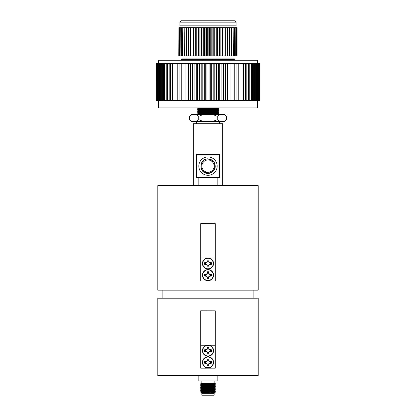 <?xml version="1.0" encoding="UTF-8"?>
<svg xmlns="http://www.w3.org/2000/svg" width="416" height="416" viewBox="0 0 416 416"><rect width="100%" height="100%" fill="white"/><g stroke="black" fill="none" stroke-linecap="round" stroke-linejoin="round"><path stroke-width="0.62" d="M206.934 258.066L200.72 258.066L200.72 280.992L215.28 280.992L215.28 258.066L209.066 258.066M200.72 223.668L215.28 223.668L200.72 223.636L200.72 258.066M215.28 223.668L215.28 258.066M258.196 375.695L157.804 375.695L157.804 298.184L258.196 298.184L258.196 375.695M253.859 298.184L253.859 290.15M162.141 298.184L162.141 290.15M196.352 121.43L196.352 123.724M219.648 121.43L219.648 123.724M193.326 185.624L193.326 123.724L222.674 123.724L222.674 185.624M258.196 185.624L157.804 185.624L157.804 290.15L258.196 290.15L258.196 185.624M206.934 345.233L200.72 345.233L200.72 368.16L215.28 368.16L215.28 345.233L209.066 345.233M200.72 310.84L215.28 310.84L200.72 310.804L200.72 345.233M215.28 310.84L215.28 345.233M208.671 364.827L208.952 365.628A7.795 0.681 -90 0 0 208.993 364.192L208.671 364.125L208.957 363.402L209.716 363.022L211.292 363.282A3.427 3.427 0 0 0 211.292 361.384A7.795 0.681 180 0 0 209.856 361.343L209.789 361.66L209.066 361.379L208.686 360.62L208.952 359.044A3.427 3.427 0 0 0 207.048 359.044A7.795 0.681 90 0 0 207.007 360.48L207.329 360.542L206.934 361.379L205.509 361.66A2.579 2.579 0 0 0 205.509 363.007L206.934 363.293L207.329 364.827A2.579 2.579 0 0 0 208.671 364.827L208.671 364.125M207.329 364.125L207.007 364.192A7.795 0.681 90 0 0 207.048 365.628A3.427 3.427 0 0 0 208.952 365.628M210.491 363.007A2.579 2.579 0 0 0 210.491 361.66L211.292 361.384M213.559 362.336A5.559 5.559 0 0 0 208 356.777A5.559 5.559 0 0 0 202.441 362.336A5.559 5.559 0 0 0 208 367.895A5.559 5.559 0 0 0 213.559 362.336M208 367.624A5.288 5.288 0 0 0 213.288 362.336A5.288 5.288 0 0 0 208 357.048A5.288 5.288 0 0 0 202.712 362.336A5.288 5.288 0 0 0 208 367.624M207.007 364.192L207.314 364.047M207.043 363.402L206.794 363.652A7.743 0.676 67.5 0 0 206.991 364.114M206.794 363.652L206.934 363.293M206.284 363.022L206.222 363.345A7.743 0.676 22.5 0 0 206.684 363.542M206.222 363.345L206.211 363.007M206.211 361.66L206.144 361.343A7.795 0.681 180 0 0 204.708 361.384A3.427 3.427 0 0 0 204.708 363.282A7.795 0.681 0 0 0 206.144 363.329M206.144 361.343L206.284 361.644M206.934 361.379L206.684 361.13A7.743 0.676 157.5 0 0 206.222 361.322M206.684 361.13L207.043 361.27M207.314 360.62L206.991 360.558A7.743 0.676 112.5 0 0 206.794 361.015M208.671 360.542L208.993 360.48A7.795 0.681 -90 0 0 208.952 359.044M208.993 360.48L208.686 360.62M208.957 361.27L209.206 361.015A7.743 0.676 -112.5 0 0 209.009 360.558M209.206 361.015L209.066 361.379M209.716 361.644L209.778 361.322A7.743 0.676 -157.5 0 0 209.316 361.13M209.789 363.007L209.856 363.329A7.795 0.681 0 0 0 211.292 363.282M209.856 363.329L209.716 363.022M209.066 363.293L209.316 363.542A7.743 0.676 -22.5 0 0 209.778 363.345M209.316 363.542L208.957 363.402M208.686 364.047L209.009 364.114A7.743 0.676 -67.5 0 0 209.206 363.652M208.671 359.845A2.579 2.579 0 0 0 207.329 359.845L207.048 359.044M210.491 361.66L209.789 361.66M207.329 359.845L207.329 360.542M207.329 364.827L207.048 365.628M205.509 363.007L204.708 363.282M205.509 361.66L204.708 361.384M208.671 353.179L208.952 353.98A7.795 0.681 -90 0 0 208.993 352.544L208.671 352.482L208.957 351.754L209.716 351.374L211.292 351.64A3.427 3.427 0 0 0 211.292 349.736A7.795 0.681 180 0 0 209.856 349.695L209.789 350.017L209.066 349.731L208.686 348.977L208.952 347.396A3.427 3.427 0 0 0 207.048 347.396A7.795 0.681 90 0 0 207.007 348.832L207.329 348.899L206.934 349.731L205.509 350.017A2.579 2.579 0 0 0 205.509 351.359L206.934 351.645L207.329 353.179A2.579 2.579 0 0 0 208.671 353.179L208.671 352.482M207.329 352.482L207.007 352.544A7.795 0.681 90 0 0 207.048 353.98A3.427 3.427 0 0 0 208.952 353.98M210.491 351.359A2.579 2.579 0 0 0 210.491 350.017L211.292 349.736M213.559 350.688A5.559 5.559 0 0 0 208 345.129A5.559 5.559 0 0 0 202.441 350.688A5.559 5.559 0 0 0 208 356.247A5.559 5.559 0 0 0 213.559 350.688M208 355.976A5.288 5.288 0 0 0 213.288 350.688A5.288 5.288 0 0 0 208 345.4A5.288 5.288 0 0 0 202.712 350.688A5.288 5.288 0 0 0 208 355.976M207.007 352.544L207.314 352.404M207.043 351.754L206.794 352.004A7.743 0.676 67.5 0 0 206.991 352.466M206.794 352.004L206.934 351.645M206.284 351.374L206.222 351.697A7.743 0.676 22.5 0 0 206.684 351.894M206.222 351.697L206.211 351.359M206.211 350.017L206.144 349.695A7.795 0.681 180 0 0 204.708 349.736A3.427 3.427 0 0 0 204.708 351.64A7.795 0.681 0 0 0 206.144 351.681M206.144 349.695L206.284 350.002M206.934 349.731L206.684 349.482A7.743 0.676 157.5 0 0 206.222 349.679M206.684 349.482L207.043 349.622M207.314 348.977L206.991 348.91A7.743 0.676 112.5 0 0 206.794 349.372M208.671 348.899L208.993 348.832A7.795 0.681 -90 0 0 208.952 347.396M208.993 348.832L208.686 348.977M208.957 349.622L209.206 349.372A7.743 0.676 -112.5 0 0 209.009 348.91M209.206 349.372L209.066 349.731M209.716 350.002L209.778 349.679A7.743 0.676 -157.5 0 0 209.316 349.482M209.789 351.359L209.856 351.681A7.795 0.681 0 0 0 211.292 351.64M209.856 351.681L209.716 351.374M209.066 351.645L209.316 351.894A7.743 0.676 -22.5 0 0 209.778 351.697M209.316 351.894L208.957 351.754M208.686 352.404L209.009 352.466A7.743 0.676 -67.5 0 0 209.206 352.004M208.671 348.197A2.579 2.579 0 0 0 207.329 348.197L207.048 347.396M210.491 350.017L209.789 350.017M207.329 348.197L207.329 348.899M207.329 353.179L207.048 353.98M205.509 351.359L204.708 351.64M205.509 350.017L204.708 349.736M208.671 277.654L208.952 278.46A7.795 0.681 -90 0 0 208.993 277.02L208.671 276.957L208.957 276.234L209.716 275.855L211.292 276.115A3.427 3.427 0 0 0 211.292 274.217A7.795 0.681 180 0 0 209.856 274.175L209.789 274.492L209.066 274.212L208.686 273.452L208.952 271.872A3.427 3.427 0 0 0 207.048 271.872A7.795 0.681 90 0 0 207.007 273.312L207.329 273.374L206.934 274.212L205.509 274.492A2.579 2.579 0 0 0 205.509 275.839L206.934 276.125L207.329 277.654A2.579 2.579 0 0 0 208.671 277.654L208.671 276.957M207.329 276.957L207.007 277.02A7.795 0.681 90 0 0 207.048 278.46A3.427 3.427 0 0 0 208.952 278.46M210.491 275.839A2.579 2.579 0 0 0 210.491 274.492L211.292 274.217M213.559 275.168A5.559 5.559 0 0 0 208 269.61A5.559 5.559 0 0 0 202.441 275.168A5.559 5.559 0 0 0 208 280.727A5.559 5.559 0 0 0 213.559 275.168M208 280.457A5.288 5.288 0 0 0 213.288 275.168A5.288 5.288 0 0 0 208 269.875A5.288 5.288 0 0 0 202.712 275.168A5.288 5.288 0 0 0 208 280.457M207.007 277.02L207.314 276.879M207.043 276.234L206.794 276.484A7.743 0.676 67.5 0 0 206.991 276.947M206.794 276.484L206.934 276.125M206.284 275.855L206.222 276.177A7.743 0.676 22.5 0 0 206.684 276.375M206.222 276.177L206.211 275.839M206.211 274.492L206.144 274.175A7.795 0.681 180 0 0 204.708 274.217A3.427 3.427 0 0 0 204.708 276.115A7.795 0.681 0 0 0 206.144 276.162M206.144 274.175L206.284 274.477M206.934 274.212L206.684 273.957A7.743 0.676 157.5 0 0 206.222 274.154M206.684 273.957L207.043 274.102M207.314 273.452L206.991 273.39A7.743 0.676 112.5 0 0 206.794 273.848M208.671 273.374L208.993 273.312A7.795 0.681 -90 0 0 208.952 271.872M208.993 273.312L208.686 273.452M208.957 274.102L209.206 273.848A7.743 0.676 -112.5 0 0 209.009 273.39M209.206 273.848L209.066 274.212M209.716 274.477L209.778 274.154A7.743 0.676 -157.5 0 0 209.316 273.957M209.789 275.839L209.856 276.162A7.795 0.681 0 0 0 211.292 276.115M209.856 276.162L209.716 275.855M209.066 276.125L209.316 276.375A7.743 0.676 -22.5 0 0 209.778 276.177M209.316 276.375L208.957 276.234M208.686 276.879L209.009 276.947A7.743 0.676 -67.5 0 0 209.206 276.484M208.671 272.678A2.579 2.579 0 0 0 207.329 272.678L207.048 271.872M210.491 274.492L209.789 274.492M207.329 272.678L207.329 273.374M207.329 277.654L207.048 278.46M205.509 275.839L204.708 276.115M205.509 274.492L204.708 274.217M208.671 266.011L208.952 266.812A7.795 0.681 -90 0 0 208.993 265.377L208.671 265.309L208.957 264.586L209.716 264.207L211.292 264.472A3.427 3.427 0 0 0 211.292 262.569A7.795 0.681 180 0 0 209.856 262.527L209.789 262.85L209.066 262.564L208.686 261.804L208.952 260.229A3.427 3.427 0 0 0 207.048 260.229A7.795 0.681 90 0 0 207.007 261.664L207.329 261.726L206.934 262.564L205.509 262.85A2.579 2.579 0 0 0 205.509 264.191L207.043 264.586L207.329 266.011A2.579 2.579 0 0 0 208.671 266.011L208.671 265.309M207.329 265.309L207.007 265.377A7.795 0.681 90 0 0 207.048 266.812A3.427 3.427 0 0 0 208.952 266.812M210.491 264.191A2.579 2.579 0 0 0 210.491 262.85L211.292 262.569M213.559 263.52A5.559 5.559 0 0 0 208 257.962A5.559 5.559 0 0 0 202.441 263.52A5.559 5.559 0 0 0 208 269.079A5.559 5.559 0 0 0 213.559 263.52M208 268.809A5.288 5.288 0 0 0 213.288 263.52A5.288 5.288 0 0 0 208 258.232A5.288 5.288 0 0 0 202.712 263.52A5.288 5.288 0 0 0 208 268.809M207.007 265.377L207.314 265.231M207.043 264.586L206.794 264.836A7.743 0.676 67.5 0 0 206.991 265.299M206.794 264.836L206.934 264.477M206.284 264.207L206.222 264.529A7.743 0.676 22.5 0 0 206.684 264.727M206.222 264.529L206.211 264.191M206.211 262.85L206.144 262.527A7.795 0.681 180 0 0 204.708 262.569A3.427 3.427 0 0 0 204.708 264.472A7.795 0.681 0 0 0 206.144 264.514M206.144 262.527L206.284 262.834M206.934 262.564L206.684 262.314A7.743 0.676 157.5 0 0 206.222 262.512M206.684 262.314L207.043 262.454M207.314 261.804L206.991 261.742A7.743 0.676 112.5 0 0 206.794 262.205M208.671 261.726L208.993 261.664A7.795 0.681 -90 0 0 208.952 260.229M208.993 261.664L208.686 261.804M208.957 262.454L209.206 262.205A7.743 0.676 -112.5 0 0 209.009 261.742M209.206 262.205L209.066 262.564M209.716 262.834L209.778 262.512A7.743 0.676 -157.5 0 0 209.316 262.314M209.789 264.191L209.856 264.514A7.795 0.681 0 0 0 211.292 264.472M209.856 264.514L209.716 264.207M209.066 264.477L209.316 264.727A7.743 0.676 -22.5 0 0 209.778 264.529M209.316 264.727L208.957 264.586M208.686 265.231L209.009 265.299A7.743 0.676 -67.5 0 0 209.206 264.836M208.671 261.03A2.579 2.579 0 0 0 207.329 261.03L207.048 260.229M210.491 262.85L209.789 262.85M207.329 261.03L207.329 261.726M207.329 266.011L207.048 266.812M205.509 264.191L204.708 264.472M205.509 262.85L204.708 262.569M196.565 121.43L198.739 119.683L203.091 121.43L191.656 121.43L189.483 119.683L191.656 121.43L191.23 121.43L189.483 119.683L189.483 116.303L191.656 114.556L191.23 114.556L189.483 116.303M224.344 114.556L224.77 114.556L226.517 116.303L224.344 114.556L219.435 114.556L217.261 116.303L212.909 114.556L203.091 114.556L198.739 116.303L198.739 119.683M198.739 116.303L196.565 114.556L191.656 114.556M212.909 121.43L217.261 119.683L219.435 121.43L203.091 121.43M217.261 116.303L217.261 119.683M224.344 121.43L226.517 119.683L224.77 121.43L219.435 121.43M226.517 116.303L226.517 119.683M203.091 114.556L196.565 114.556M219.435 114.556L212.909 114.556M212.81 114.551L217.911 114.426L218.306 114.109L215.29 114.015C225.134 114.135 209.669 114.26 200.71 114.379C196.789 114.436 196.716 114.499 200.496 114.556M206.034 113.672L217.573 113.911L198.089 114.239L197.694 114.556M215.29 113.381C225.134 113.5 209.669 113.62 200.71 113.745L197.694 113.838L202.389 113.948M215.29 113.287C225.134 113.407 209.669 113.532 200.71 113.651L197.694 113.833L200.99 114.15M198.484 113.786L206.04 113.901M202.389 112.492L215.29 112.653C225.134 112.772 209.669 112.892 200.71 113.017L197.694 113.105L200.71 112.923C209.669 112.804 225.134 112.679 215.29 112.559L218.306 112.648L217.573 113.001L197.694 113.11M217.516 111.966L215.29 111.925C225.134 112.044 209.669 112.164 200.71 112.289L197.694 112.377L200.71 112.195C209.669 112.076 225.134 111.951 215.29 111.831L218.306 111.92L217.573 112.273L197.694 112.382M213.606 112.538L215.29 112.559M217.516 111.238L215.29 111.197C225.134 111.316 209.669 111.436 200.71 111.561L197.694 111.654L202.389 111.764M198.484 110.874L215.29 111.103C225.134 111.223 209.669 111.348 200.71 111.467L197.694 111.649L200.99 111.966M206.04 111.717L215.29 111.831M215.29 110.469C225.134 110.588 209.669 110.708 200.71 110.833L209.966 111.124M215.29 110.375C225.134 110.495 209.669 110.62 200.71 110.739L197.694 110.921L200.99 111.238M215.29 109.741C225.134 109.86 209.669 109.98 200.71 110.105L197.694 110.198L202.389 110.308M215.29 109.647C225.134 109.767 209.669 109.892 200.71 110.011L197.694 110.193L200.99 110.51M198.484 110.146L206.04 110.261M215.29 109.013C225.134 109.132 209.669 109.252 200.71 109.377L197.694 109.47L202.389 109.58M215.29 108.919C225.134 109.039 209.669 109.164 200.71 109.283L197.694 109.465L200.99 109.782M198.484 109.418L206.04 109.533M215.29 108.285C225.134 108.404 209.669 108.524 200.71 108.649L197.694 108.742L202.389 108.852M197.694 107.921L200.71 107.921L200.71 108.555L197.694 108.649L198.089 108.238L200.71 108.15M212.68 114.556L212.68 114.327C219.097 114.249 219.965 114.176 215.29 114.109M213.611 113.584L217.911 113.698L218.306 113.474L217.911 113.152L198.089 113.334M215.29 112.653L217.516 112.694M206.034 111.488L217.911 111.696L218.306 111.29L217.911 110.968L198.089 111.332L217.573 110.817L218.306 110.562L217.911 110.24L202.394 110.718M217.911 110.24L218.306 109.834L217.911 109.512L202.394 109.99M217.911 109.512L218.306 109.106L217.911 108.784L202.394 109.262M213.611 108.493L217.911 108.602L218.306 107.921M158.709 63.669L158.709 60.232L257.291 60.232L257.291 63.669M158.709 100.589L158.709 107.921L257.291 107.921L257.291 100.589M156.551 100.589L156.551 63.669L156.744 100.589L156.426 100.589L156.416 63.669L156.426 100.589M157.108 100.589L157.108 63.669L157.503 63.669L157.503 100.589L156.744 100.589M158.106 100.589L158.106 63.669L158.688 63.669L158.688 100.589L157.503 100.589M159.526 100.589L159.526 63.669L160.295 63.669L160.295 100.589L158.688 100.589M161.356 100.589L161.356 63.669L162.313 63.669L162.313 100.589L160.295 100.589M163.587 100.589L163.587 63.669L164.715 63.669L164.715 100.589L162.313 100.589M166.202 100.589L166.202 63.669L167.487 63.669L167.487 100.589L164.715 100.589M169.166 100.589L169.166 63.669L170.607 63.669L170.607 100.589L167.487 100.589M172.468 100.589L172.468 63.669L174.044 63.669L174.044 100.589L170.607 100.589M176.067 100.589L176.067 63.669L177.772 63.669L177.772 100.589L174.044 100.589M179.941 100.589L179.941 63.669L181.761 63.669L181.761 100.589L177.772 100.589M184.054 100.589L184.054 63.669L185.968 63.669L185.968 100.589L181.761 100.589M188.375 100.589L188.375 63.669L190.367 63.669L190.367 100.589L185.968 100.589M192.858 100.589L192.858 63.669L194.917 63.669L194.917 100.589L190.367 100.589M197.475 100.589L197.475 63.669L199.576 63.669L199.576 100.589L194.917 100.589M211.692 100.589L211.692 63.669L213.824 63.669L213.824 100.589L209.071 100.589L209.071 63.669L204.308 63.669L204.308 100.589L202.176 100.589L202.176 63.669L204.308 63.669M216.424 100.589L216.424 63.669L218.525 63.669L218.525 100.589L213.824 100.589M209.071 100.589L206.929 100.589L206.929 63.669M221.083 100.589L221.083 63.669L223.142 63.669L223.142 100.589L218.525 100.589M225.633 100.589L225.633 63.669L227.625 63.669L227.625 100.589L223.142 100.589M230.032 100.589L230.032 63.669L231.946 63.669L231.946 100.589L227.625 100.589M234.239 100.589L234.239 63.669L236.059 63.669L236.059 100.589L231.946 100.589M238.228 100.589L238.228 63.669L239.933 63.669L239.933 100.589L236.059 100.589M241.956 100.589L241.956 63.669L243.532 63.669L243.532 100.589L239.933 100.589M245.393 100.589L245.393 63.669L246.834 63.669L246.834 100.589L243.532 100.589M248.513 100.589L248.513 63.669L249.798 63.669L249.798 100.589L246.834 100.589M258.497 100.589L258.497 63.669L258.892 63.669L258.892 100.589L257.894 100.589L257.894 63.669L256.474 63.669L256.474 100.589L255.705 100.589L255.705 63.669L256.474 63.669M259.256 100.589L259.256 63.669L259.449 100.589L258.892 100.589M259.449 100.589L259.449 63.669M257.894 100.589L257.312 100.589L257.312 63.669M254.644 63.669L254.644 100.589L253.687 100.589L253.687 63.669L255.705 63.669M252.413 63.669L252.413 100.589L251.285 100.589L251.285 63.669L253.687 63.669M202.176 100.589L199.576 100.589M206.929 100.589L204.308 100.589M257.312 100.589L256.474 100.589M255.705 100.589L254.644 100.589M253.687 100.589L252.413 100.589M251.285 100.589L249.798 100.589M157.108 63.669L156.744 63.669M158.106 63.669L157.503 63.669M159.526 63.669L158.688 63.669M161.356 63.669L160.295 63.669M163.587 63.669L162.313 63.669M166.202 63.669L164.715 63.669M169.166 63.669L167.487 63.669M172.468 63.669L170.607 63.669M176.067 63.669L174.044 63.669M179.941 63.669L177.772 63.669M184.054 63.669L181.761 63.669M188.375 63.669L185.968 63.669M192.858 63.669L190.367 63.669M197.475 63.669L194.917 63.669M202.176 63.669L199.576 63.669M211.692 63.669L209.071 63.669M216.424 63.669L213.824 63.669M221.083 63.669L218.525 63.669M225.633 63.669L223.142 63.669M230.032 63.669L227.625 63.669M234.239 63.669L231.946 63.669M238.228 63.669L236.059 63.669M241.956 63.669L239.933 63.669M245.393 63.669L243.532 63.669M248.513 63.669L246.834 63.669M258.497 63.669L257.894 63.669M259.256 63.669L258.892 63.669M251.285 63.669L249.798 63.669M231.988 100.589L231.988 63.669M227.911 100.589L227.911 63.669M223.662 100.589L223.662 63.669M219.284 100.589L219.284 63.669M205.722 100.589L205.722 63.669M201.188 100.589L201.188 63.669M214.812 100.589L214.812 63.669M210.278 100.589L210.278 63.669M196.716 100.589L196.716 63.669M192.338 100.589L192.338 63.669M188.089 100.589L188.089 63.669M184.012 100.589L184.012 63.669M215.01 108.69L200.99 109.054M217.911 109.335L198.089 109.694L197.694 110.1M217.911 110.063L198.089 110.422L197.694 110.828M217.911 111.514L198.089 111.878L197.694 112.284M218.306 114.104L217.911 113.698L200.99 113.968L198.089 114.244L202.394 114.358M200.71 108.332L198.089 108.42M218.306 111.92L198.089 112.06M206.034 112.216L217.573 112.455L198.089 112.606M217.173 185.624L217.173 178.053L198.827 178.053L198.827 185.624M208 172.26A6.141 6.141 0 0 0 214.141 166.114A6.141 6.141 0 0 0 208 159.973A6.141 6.141 0 0 0 201.859 166.114A6.141 6.141 0 0 0 208 172.26A6.141 6.141 0 0 0 214.141 166.114A6.141 6.141 0 0 0 208 159.973A6.141 6.141 0 0 0 201.859 166.114A6.141 6.141 0 0 0 208 172.26M214.193 169.13C212.857 171.605 210.792 172.895 208 172.999L204.937 172.281C198.318 169.499 200.912 158.652 208 159.016C213.798 158.673 217.49 166.286 213.684 170.659A7.28 7.28 0 0 1 208.926 173.337C211.396 172.812 213.148 171.408 214.193 169.13M208 175.287A9.173 9.173 0 0 0 217.173 166.114A9.173 9.173 0 0 0 208 156.941A9.173 9.173 0 0 0 198.827 166.114A9.173 9.173 0 0 0 208 175.287M208.92 173.337L208 173.394C198.609 173.841 198.609 158.392 208 158.834L214.302 162.474L214.302 169.754L213.684 170.659L214.302 169.754L214.302 162.474L208 158.834L214.302 162.474L214.302 169.754L213.684 170.659L214.302 169.754L214.302 162.474M208 158.834L214.302 162.474L214.302 169.754L213.684 170.659L214.302 169.754L214.302 162.474L208 158.834L214.302 162.474L214.302 169.754L213.684 170.659L214.302 169.754L214.302 162.474L208 158.834L214.302 162.474L214.302 169.754L213.684 170.659L214.302 169.754L214.302 162.474L208 158.834L214.302 162.474L214.302 169.754L213.684 170.659L214.302 169.754L214.302 162.474L208 158.834C198.609 158.392 198.609 173.841 208 173.394C198.609 173.841 198.609 158.392 208 158.834C198.609 158.392 198.609 173.841 208 173.394C198.609 173.841 198.609 158.392 208 158.834C198.609 158.392 198.609 173.841 208 173.394C198.609 173.841 198.609 158.392 208 158.834C198.609 158.392 198.609 173.841 208 173.394C198.609 173.841 198.609 158.392 208 158.834C198.609 158.392 198.609 173.841 208 173.394L208.926 173.337M207.043 172.931L207.979 172.999M196.529 154.643L219.471 154.643L219.471 177.585L196.529 177.585L196.529 154.643M214.141 395.2L201.859 395.2L201.859 393.338L200.902 392.501L215.275 392.241L214.141 393.338L201.859 393.338L214.141 393.338L214.141 395.2M212.545 392.35L215.218 392.35L211.011 392.694L214.885 392.694M217.173 375.695L217.173 380.994L198.827 380.994L198.827 375.695M214.141 380.994L214.141 383.261L201.859 383.261L201.859 380.994M200.72 383.874L215.28 383.599L200.72 383.963L201.115 383.646L204.558 383.526L215.275 383.505L206.674 383.308M200.72 384.602L215.28 384.327L200.72 384.691L201.115 384.374L214.885 384.01L206.674 383.807M200.72 385.33L215.28 385.055L200.72 385.419L201.115 385.102L212.914 384.649M200.72 386.058L215.28 385.783L200.72 386.147L201.115 385.83L212.914 385.377M200.72 386.786L215.28 386.511L200.72 386.875L201.115 386.558L212.914 386.105M200.72 387.514L215.275 387.145M200.72 388.242L215.28 387.967L200.72 388.331L201.115 388.008L212.914 387.561M200.72 388.97L215.28 388.695L200.72 389.059L201.115 388.736L211.962 388.492M200.72 389.698L215.275 389.329M200.72 390.426L215.28 390.151L200.72 390.515L201.115 390.192L212.914 389.74M200.72 391.154L215.28 390.879L200.72 391.243L201.115 390.92L214.885 390.562L206.674 390.354M200.72 391.882L215.28 391.607L200.72 391.971L201.115 391.648L212.914 391.196M214.708 383.557L201.859 383.261M203.086 384.285L211.962 384.124M206.674 384.036L201.292 383.921M214.708 384.285L200.725 383.968L201.115 384.374M203.086 385.013L214.885 384.561L215.275 384.961L201.292 384.649M214.708 385.013L200.725 384.696L201.115 385.102M204.038 385.944L201.115 385.648L214.885 385.289L215.275 385.689L206.674 385.492M214.708 385.741L209.326 385.627M204.038 385.538L201.115 385.653M215.28 386.422L214.885 386.012L211.962 385.902M209.326 386.355L204.038 386.266M214.885 387.644L206.674 387.676M204.038 387.722L200.725 387.608L211.962 387.358M206.674 388.404L201.292 388.289M214.708 388.653L204.038 388.45M211.962 389.215L201.292 389.017M214.708 389.381L200.725 389.064L214.885 389.106M214.885 389.828L201.292 389.74M214.708 390.104L209.326 389.99M204.038 389.906L200.725 389.792L211.962 389.542M214.885 390.556L206.674 390.582M214.708 390.832L204.038 390.629M215.28 391.518L214.885 391.284M211.962 391.399L206.674 391.31M204.038 392.085L200.725 391.976L211.962 391.721M202.498 392.454L212.914 391.924M204.038 391.763L201.115 391.648M211.962 390.265L214.885 390.38L201.115 390.92M203.086 390.104L201.115 390.192M203.086 389.381L201.115 389.464M204.038 388.851L201.115 388.736M204.038 388.128L201.115 388.008M204.038 387.4L201.115 387.104L214.885 386.922M204.038 383.76L201.115 383.464L209.134 383.261L200.912 383.261M211.011 392.694L214.885 392.564M208.53 392.392L201.115 392.382M209.326 391.674L203.086 391.56M201.115 391.654L214.885 391.29M203.086 388.653L214.885 388.378M203.086 387.925L201.115 388.014M209.326 386.584L201.115 386.376L215.275 385.788M214.885 385.289L215.275 385.06M214.885 384.561L215.275 384.332M215.275 383.604L211.962 383.718M203.086 383.557L200.762 383.261M214.77 383.261L209.134 383.261M234.936 58.859L234.478 59.316L181.522 59.316L181.064 58.859L234.936 58.859L234.936 55.879M222.482 20.8L234.707 20.8C236.075 21.658 236.532 22.121 236.085 22.178L179.915 22.178L181.293 20.8L222.482 20.8M179.915 22.178L179.915 25.844L236.085 25.844L236.085 22.178M217.599 20.8L217.24 20.8M191.532 20.8L192.265 20.8M195.031 20.8L197.714 20.8M219.05 20.8L219.492 20.8M178.901 55.879L178.901 27.68L178.771 55.879M179.348 55.879L179.348 27.68L179.436 55.879L178.942 55.879M182.536 55.879L182.754 27.68L182.754 55.879L181.355 55.879L181.355 27.68L180.242 27.68L180.107 55.879L180.242 27.68M181.355 55.879L181.173 27.68M184.174 55.879L184.174 27.68L184.434 55.879L182.754 55.879M190.575 55.879L190.575 27.68L190.934 27.68L190.934 55.879L188.547 55.879L188.547 27.68L186.373 27.68L186.373 55.879L186.072 55.879L186.072 27.68L186.373 27.68M188.547 55.879L188.214 55.879L188.214 27.68M193.123 55.879L193.123 27.68L193.508 27.68L193.508 55.879L190.934 55.879M201.625 55.879L201.625 27.68L202.062 27.68L202.062 55.879L199.103 55.879L199.103 27.68L196.238 27.68L196.238 55.879L195.832 55.879L195.832 27.68L196.238 27.68M199.103 55.879L198.676 55.879L198.676 27.68M204.641 55.879L204.641 27.68L205.083 27.68L205.083 55.879L202.062 55.879M213.777 55.879L213.777 27.68L214.214 27.68L214.214 55.879L211.198 55.879L211.198 27.68L208.14 27.68L208.14 55.879L207.693 55.879L207.693 27.68L208.14 27.68M211.198 55.879L210.751 55.879L210.751 27.68M216.741 55.879L216.741 27.68L217.168 27.68L217.168 55.879L214.214 55.879M224.931 55.879L224.931 27.68L225.295 27.68L225.295 55.879L222.737 55.879L222.737 27.68L220.017 27.68L220.017 55.879L219.612 55.879L219.612 27.68L220.017 27.68M222.737 55.879L222.352 55.879L222.352 27.68M227.328 55.879L227.328 27.68L227.661 27.68L227.661 55.879L225.295 55.879M233.163 55.879L233.163 27.68L233.386 55.879L231.733 55.879L231.733 27.68L229.819 27.68L229.819 55.879L229.518 55.879L229.518 27.68L229.819 27.68M231.733 55.879L231.468 55.879L231.468 27.68M234.577 55.879L234.577 27.68L234.759 55.879L233.386 55.879M237.037 55.879L237.037 27.68L237.084 55.879L236.621 55.879L236.621 27.68L235.841 27.68L235.706 55.879L235.841 27.68M236.621 55.879L236.527 27.68M237.084 27.68L237.084 55.879M180.107 55.879L179.436 55.879M181.173 55.879L180.242 55.879M186.072 55.879L184.434 55.879M188.214 55.879L186.373 55.879M195.832 55.879L193.508 55.879M198.676 55.879L196.238 55.879M207.693 55.879L205.083 55.879M210.751 55.879L208.14 55.879M219.612 55.879L217.168 55.879M222.352 55.879L220.017 55.879M229.518 55.879L227.661 55.879M231.468 55.879L229.819 55.879M235.706 55.879L234.759 55.879M236.527 55.879L235.841 55.879M179.348 27.68L178.942 27.68M180.107 27.68L179.436 27.68M184.174 27.68L182.754 27.68M182.536 27.68L181.355 27.68M186.072 27.68L184.434 27.68M193.123 27.68L190.934 27.68M190.575 27.68L188.547 27.68M195.832 27.68L193.508 27.68M201.625 27.68L199.103 27.68M204.641 27.68L202.062 27.68M207.693 27.68L205.083 27.68M213.777 27.68L211.198 27.68M216.741 27.68L214.214 27.68M219.612 27.68L217.168 27.68M224.931 27.68L222.737 27.68M227.328 27.68L225.295 27.68M233.163 27.68L231.733 27.68M229.518 27.68L227.661 27.68M234.577 27.68L233.386 27.68M237.037 27.68L236.621 27.68M235.706 27.68L234.759 27.68M220.163 55.879L220.163 27.68M217.584 55.879L217.584 27.68M214.9 55.879L214.9 27.68M209.336 55.879L209.336 27.68M212.139 55.879L212.139 27.68M206.513 55.879L206.513 27.68M203.71 55.879L203.71 27.68M198.276 55.879L198.276 27.68M200.954 55.879L200.954 27.68M195.702 55.879L195.702 27.68M209.482 20.8L211.292 20.8M208 356.777A5.559 5.559 0 0 0 202.441 362.336A5.559 5.559 0 0 0 208 367.895M208 345.129A5.559 5.559 0 0 0 202.441 350.688A5.559 5.559 0 0 0 208 356.247M208 269.61A5.559 5.559 0 0 0 202.441 275.168A5.559 5.559 0 0 0 208 280.727M208 257.962A5.559 5.559 0 0 0 202.441 263.52A5.559 5.559 0 0 0 208 269.079M197.694 109.372L198.089 109.148L197.694 108.649M259.584 100.589L259.584 63.669M197.694 108.014L198.089 108.243M218.306 112.648L217.911 112.242M198.089 111.332L197.694 111.556M198.089 112.788L197.694 113.012M198.089 113.516L197.694 113.74M214.141 178.053L214.141 177.585M201.859 178.053L201.859 177.585M214.885 392.012L215.275 392.241M215.275 391.612L214.885 392.018M215.275 390.156L214.885 390.562M215.275 389.428L214.885 389.834M200.725 388.336L201.115 388.742M215.275 387.244L214.885 387.65M200.725 386.152L201.115 386.558M201.115 391.472L200.725 391.248M214.885 391.113L215.275 390.884M201.115 390.749L200.725 390.52M214.885 388.929L215.275 388.7M214.885 388.201L215.275 387.972M201.115 387.109L200.725 386.88M214.885 386.745L215.275 386.516M212.586 60.232L212.586 59.316M234.936 27.68L234.936 25.844M181.064 27.68L181.064 25.844M181.064 58.859L181.064 55.879M203.414 60.232L203.414 59.316"/></g></svg>
